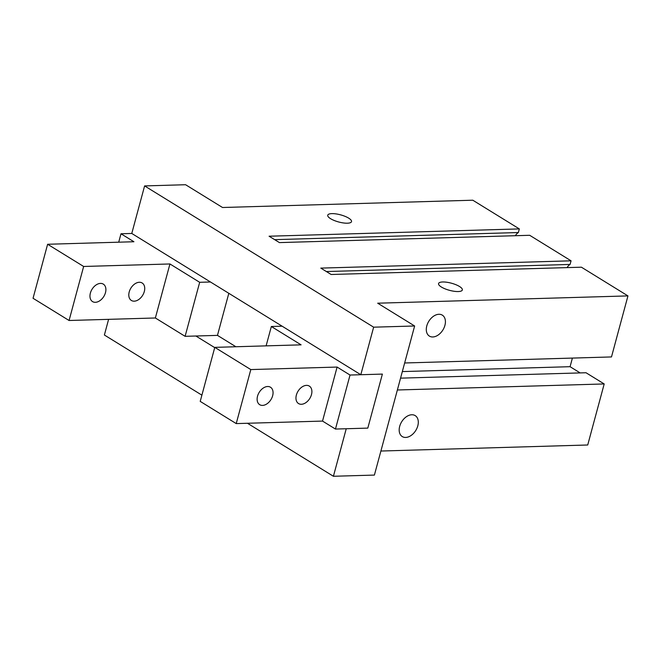 <?xml version="1.0" encoding="UTF-8"?>
<svg xmlns="http://www.w3.org/2000/svg" width="661" height="661" viewBox="0 0 661 661"><rect width="100%" height="100%" fill="white"/><g stroke="black" fill="none" stroke-linecap="round" stroke-linejoin="round"><path stroke-width="0.99" d="M414.637 325.989L373.647 327.178L144.602 185.923L185.592 184.725L222.534 207.504L472.797 200.209L519.339 228.913L269.085 236.217L279.429 242.595L529.684 235.291L571.063 260.814L320.8 268.11L331.144 274.497L581.407 267.193L627.95 295.905L377.695 303.201L414.637 325.989L374.407 475.077L333.417 476.275L346.24 428.741L367.813 428.113L335.458 429.055L350.033 375.035L382.389 374.093L367.813 428.113L382.389 374.093L360.815 374.721L131.779 233.457L120.988 233.771L133.919 241.744L47.625 244.264L83.641 266.474L169.943 263.962L155.36 317.982L185.105 336.325L217.461 335.375L235.894 346.744M169.943 263.962L199.68 282.305L185.105 336.325M228.813 293.302L217.461 335.375M199.68 282.305L210.462 281.991M83.641 266.474L69.066 320.494L155.36 317.982M139.314 282.272A10.262 6.899 -58.3 0 1 142.148 282.991A10.262 6.899 -58.3 0 1 142.636 295.351A10.262 6.899 -58.3 0 1 131.374 300.458A10.262 6.899 -58.3 0 1 129.903 289.989A10.262 6.899 -58.3 0 1 139.314 282.272M100.48 283.404A10.262 6.899 -58.3 0 1 103.314 284.123A10.262 6.899 -58.3 0 1 103.802 296.483A10.262 6.899 -58.3 0 1 92.54 301.59A10.262 6.899 -58.3 0 1 91.069 291.121A10.262 6.899 -58.3 0 1 100.48 283.404M120.988 233.771L118.724 242.19M47.625 244.264L33.05 298.285L69.066 320.494M335.458 429.055L322.527 421.082L236.233 423.594L200.209 401.384L214.784 347.364L301.085 344.844L271.341 326.501L282.131 326.187M266.119 345.868L271.341 326.501M350.033 375.035L337.102 367.062L250.808 369.573L214.784 347.364M322.527 421.082L337.102 367.062M306.473 385.371A10.262 6.899 -58.3 0 1 309.315 386.09A10.262 6.899 -58.3 0 1 310.786 396.567A10.262 6.899 -58.3 0 1 301.375 404.276A10.262 6.899 -58.3 0 1 298.541 403.557A10.262 6.899 -58.3 0 1 297.062 393.088A10.262 6.899 -58.3 0 1 306.473 385.371M267.639 386.503A10.262 6.899 -58.3 0 1 270.481 387.222A10.262 6.899 -58.3 0 1 271.952 397.699A10.262 6.899 -58.3 0 1 262.541 405.408A10.262 6.899 -58.3 0 1 259.707 404.689A10.262 6.899 -58.3 0 1 258.228 394.22A10.262 6.899 -58.3 0 1 267.639 386.503M236.233 423.594L250.808 369.573M515.365 235.713A11.724 7.94 88.3 0 1 518.364 232.54L519.339 228.913M567.08 267.614A11.724 7.94 88.3 0 1 570.079 264.441L571.063 260.814M404.656 362.98L611.483 356.94L627.95 295.905M580.16 372.911L570.071 366.69L572.393 358.08M380.893 451.033L587.72 444.993L604.195 383.95L586.018 372.746L400.558 378.15M274.654 239.654L518.364 232.54M397.368 389.99L604.195 383.95M348.686 218.147A12.311 3.685 -164.9 0 1 351.52 221.617A12.311 3.685 -164.9 0 1 338.663 221.972A12.311 3.685 -164.9 0 1 327.74 215.197A12.311 3.685 -164.9 0 1 335.945 213.891A12.311 3.685 -164.9 0 1 348.686 218.147M459.511 286.494A12.311 3.685 -164.9 0 1 462.345 289.972A12.311 3.685 -164.9 0 1 454.132 291.278A12.311 3.685 -164.9 0 1 441.391 287.023A12.311 3.685 -164.9 0 1 438.565 283.552A12.311 3.685 -164.9 0 1 446.77 282.239A12.311 3.685 -164.9 0 1 459.511 286.494M444.919 325.361A12.311 8.279 -58.3 0 1 432.798 336.97A12.311 8.279 -58.3 0 1 429.394 336.102A12.311 8.279 -58.3 0 1 428.807 321.279A12.311 8.279 -58.3 0 1 442.316 315.14A12.311 8.279 -58.3 0 1 444.919 325.361M417.802 425.833A12.311 8.279 -58.3 0 1 405.68 437.442A12.311 8.279 -58.3 0 1 402.276 436.582A12.311 8.279 -58.3 0 1 401.698 421.751A12.311 8.279 -58.3 0 1 415.207 415.62A12.311 8.279 -58.3 0 1 417.802 425.833M333.417 476.275L247.47 423.271M201.894 395.154L104.38 335.011L108.602 319.346M214.718 347.62L195.887 336.011M402.334 371.581L570.071 366.69M326.377 271.547L570.079 264.441M131.779 233.457L144.602 185.923M360.815 374.721L373.647 327.178"/></g></svg>
